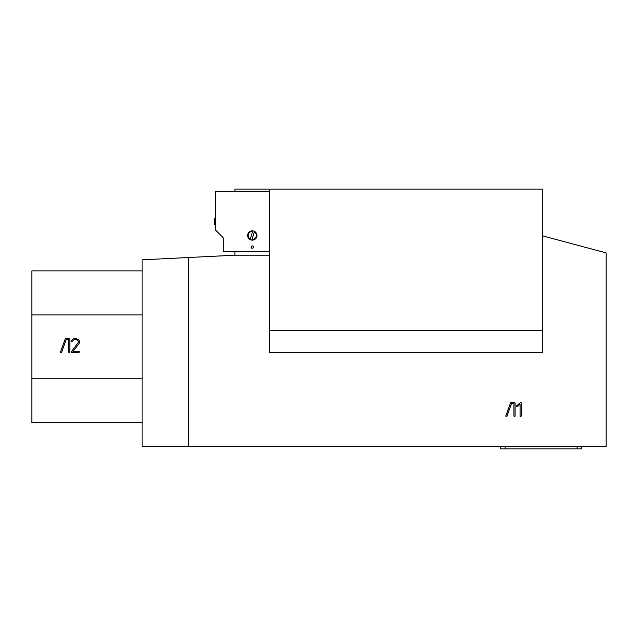 <?xml version="1.0" encoding="UTF-8"?>
<svg xmlns="http://www.w3.org/2000/svg" width="638" height="638" viewBox="0 0 638 638"><rect width="100%" height="100%" fill="white"/><g stroke="black" fill="none" stroke-linecap="round" stroke-linejoin="round"><path stroke-width="0.96" d="M269.699 255.2L234.904 255.2L234.904 251.723M234.904 191.4L234.904 189.079L542.3 189.079L542.3 352.639L269.699 352.639L269.699 330.604L542.3 330.604M234.904 255.2L142.099 259.818L142.099 446.6L606.1 446.6L606.1 252.879L542.3 235.781M269.699 189.079L269.699 330.604M188.497 257.513L188.497 446.6M500.543 446.6L500.543 448.921L581.736 448.921L581.736 446.6M515.073 416.104A0.582 0.582 0 0 0 515.097 415.928L515.097 403.104A0.63 0.63 0 0 0 515.057 402.889L514.97 402.745A0.407 0.407 0 0 0 514.802 402.658A0.989 0.989 0 0 0 514.523 402.61L511.062 402.61A0.877 0.877 0 0 0 510.711 402.698A0.447 0.447 0 0 0 510.504 402.961L505.822 415.944A0.494 0.494 0 0 0 505.838 416.064L505.902 416.183A0.486 0.486 0 0 0 506.971 416.072L511.485 403.599L513.941 403.599L513.941 415.928A0.686 0.686 0 0 0 513.965 416.104L514.116 416.303A3.541 3.541 0 0 0 514.419 416.407L514.523 416.423A0.885 0.885 0 0 0 514.938 416.303L515.002 416.231A0.423 0.423 0 0 0 515.073 416.104M521.19 416.096A0.582 0.582 0 0 0 521.214 415.92L521.214 403.104A0.494 0.494 0 0 0 521.198 402.985L521.142 402.865A0.486 0.486 0 0 0 520.225 402.761L516.764 405.72A3.477 3.477 0 0 0 516.684 405.848A1.292 1.292 0 0 0 516.636 405.928A0.67 0.67 0 0 0 516.597 406.015L516.605 406.151A0.415 0.415 0 0 0 517.577 406.406L520.058 404.285L520.058 415.92A0.686 0.686 0 0 0 520.082 416.096L520.233 416.295A3.541 3.541 0 0 0 520.536 416.399L520.632 416.415A0.893 0.893 0 0 0 521.055 416.295L521.118 416.223A0.423 0.423 0 0 0 521.19 416.096M142.099 270.863L31.9 270.863L31.9 422.819L142.099 422.819M142.099 314.941L31.9 314.941M142.099 378.741L31.9 378.741M69.781 352.104A0.582 0.582 0 0 0 69.813 351.937L69.813 339.113A0.63 0.63 0 0 0 69.773 338.89L69.678 338.754A0.407 0.407 0 0 0 69.518 338.658A0.989 0.989 0 0 0 69.231 338.619L65.77 338.619A0.877 0.877 0 0 0 65.427 338.698A0.447 0.447 0 0 0 65.212 338.961L60.538 351.945A0.494 0.494 0 0 0 60.554 352.064L60.61 352.184A0.486 0.486 0 0 0 61.687 352.072L66.2 339.599L68.657 339.599L68.657 351.937A0.686 0.686 0 0 0 68.681 352.104L68.824 352.312A3.541 3.541 0 0 0 69.127 352.415L69.231 352.431A0.885 0.885 0 0 0 69.646 352.312L69.717 352.24A0.423 0.423 0 0 0 69.781 352.104M71.871 352.423L78.849 352.415A0.686 0.686 0 0 0 79.375 351.929L79.327 351.745A0.662 0.662 0 0 0 78.793 351.434L72.963 351.434L78.713 344.01A7.05 7.05 0 0 0 79.112 343.388A3.158 3.158 0 0 0 79.391 342.71A2.672 2.672 0 0 0 78.745 340.134A4.466 4.466 0 0 0 78.123 339.575A4.897 4.897 0 0 0 74 338.754A3.645 3.645 0 0 0 72.166 339.887A3.98 3.98 0 0 0 71.528 340.955L71.488 341.131A0.494 0.494 0 0 0 71.504 341.25L71.568 341.37A0.486 0.486 0 0 0 72.094 341.617A1.675 1.675 0 0 0 72.285 341.577A0.829 0.829 0 0 0 72.612 341.29A3.581 3.581 0 0 1 73.147 340.469A2.129 2.129 0 0 1 73.729 339.99A3.03 3.03 0 0 1 75.22 339.607A3.445 3.445 0 0 1 76.361 339.807A3.972 3.972 0 0 1 76.911 340.038A3.015 3.015 0 0 1 77.653 340.564A2.321 2.321 0 0 1 78.195 341.378A1.882 1.882 0 0 1 78.155 342.726L71.312 351.817A0.439 0.439 0 0 0 71.871 352.423M269.699 191.4L215.181 191.4L215.181 228.962A1.739 1.739 0 0 0 215.692 230.19L222.79 237.288A1.739 1.739 0 0 1 223.3 238.524L223.3 251.723L269.699 251.723M251.141 247.081A1.156 1.156 0 0 0 252.879 248.086A1.156 1.156 0 0 0 252.879 246.077A1.156 1.156 0 0 0 251.141 247.081M215.181 223.244L214.488 223.244L214.488 218.659L215.181 218.659L214.488 218.667M215.181 223.372L214.488 223.244M214.488 224.783L215.181 224.783L214.488 224.783L215.181 224.783L214.488 224.759L215.181 224.736L214.488 224.72L214.488 223.372M215.181 218.714L214.488 218.714M215.181 218.85L214.488 218.85M215.181 218.962L214.488 218.962M215.181 222.861L214.488 222.861M215.181 223.085L214.488 223.085M215.181 223.164L214.488 223.164M247.895 234.026L247.863 234.114C248.653 232.399 248.653 232.399 247.863 234.114C248.653 232.399 248.653 232.399 247.863 234.114C248.653 232.399 248.653 232.399 247.863 234.114C247.552 235.972 247.552 235.972 247.863 234.114C247.552 235.972 247.552 235.972 247.863 234.114C247.552 235.972 247.552 235.972 247.863 234.114A4.641 4.641 0 0 1 254.474 231.379A4.641 4.641 0 0 1 251.787 240.095A4.641 4.641 0 0 1 247.863 234.114L247.839 234.202M252.632 231.434L252.808 230.868L252.632 231.434A4.059 4.059 0 0 0 250.303 239.011L252.632 231.434M251.787 240.095L251.962 239.529L251.787 240.095M254.299 231.945L251.962 239.529A4.059 4.059 0 0 0 254.299 231.945M505.176 446.6L505.176 448.921M577.103 446.6L577.103 448.921M215.181 223.3L214.488 223.3M215.181 224.64L214.488 224.64M215.181 224.696L214.488 224.696M215.181 218.778L214.488 218.778M215.181 222.885L214.488 222.885M215.181 222.949L214.488 222.949M215.181 223.013L214.488 223.013"/></g></svg>
